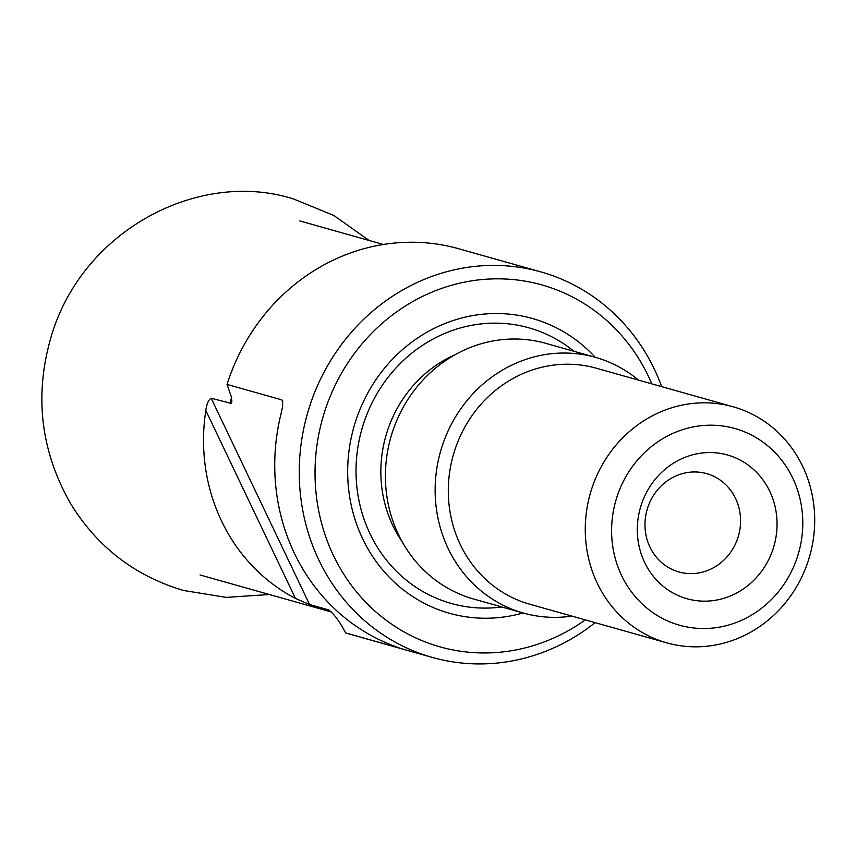 <?xml version="1.0" encoding="UTF-8"?>
<svg xmlns="http://www.w3.org/2000/svg" width="857" height="857" viewBox="0 0 857 857"><rect width="100%" height="100%" fill="white"/><g stroke="black" fill="none" stroke-linecap="round" stroke-linejoin="round"><path stroke-width="1.29" d="M595.144 622.653A200.259 186.323 -74.3 0 1 432.282 657.415L350.106 634.255A200.259 186.323 105.7 0 1 345.564 632.905C339.672 621.443 333.962 613.751 328.456 609.841L328.799 609.959M651.834 383.861A187.994 174.914 105.7 0 0 648.449 376.341A187.994 174.914 105.7 0 0 407.161 304.878A187.994 174.914 105.7 0 0 339.276 566.681A187.994 174.914 105.7 0 0 585.299 619.879M595.187 357.283A153.114 142.455 105.7 0 0 353.823 427.236A153.114 142.455 105.7 0 0 523.102 612.959M432.282 657.415A200.259 186.323 -74.3 0 1 307.288 414.124A200.259 186.323 -74.3 0 1 540.949 271.926A200.259 186.323 -74.3 0 1 654.394 369.281A200.259 186.323 -74.3 0 1 661.679 386.636M540.949 271.926L458.774 248.766A200.259 186.323 105.7 0 0 227.051 384.439L281.835 399.887L282.842 401.987M345.564 632.905L400.348 648.353L392.806 645.546A200.259 186.323 -74.3 0 1 281.46 412.099L282.596 406.529L282.606 400.797M227.051 384.439L231.251 396.609L231.893 401.322L231.186 403.401L211.165 398.205C208.572 399.683 206.783 403.765 205.809 410.471A183.912 171.111 105.7 0 0 295.451 598.411L309.559 604.517L328.456 609.841A183.912 171.111 -74.3 0 0 329.152 610.13M644.625 562.428A74.677 69.481 -74.3 0 1 711.524 452.571A74.677 69.481 -74.3 0 1 765.419 565.566A74.677 69.481 -74.3 0 1 644.625 562.428M621.593 575.529A102.176 95.063 -74.3 0 1 713.12 425.222A102.176 95.063 -74.3 0 1 786.865 579.825A102.176 95.063 -74.3 0 1 621.593 575.529M597.265 583.231A122.605 114.077 -74.3 0 1 612.359 449.636A122.605 114.077 -74.3 0 1 733.249 406.818A122.605 114.077 -74.3 0 1 809.779 555.775A122.605 114.077 -74.3 0 1 666.714 642.836A122.605 114.077 -74.3 0 1 597.265 583.231M666.714 642.836L529.755 604.217A122.605 114.077 -74.3 0 1 460.305 544.624A122.605 114.077 -74.3 0 1 475.41 411.028A122.605 114.077 -74.3 0 1 596.29 368.21L733.249 406.818M571.898 616.097A132.824 123.579 -74.3 0 1 523.381 613.044A132.824 123.579 -74.3 0 1 448.136 548.469A132.824 123.579 -74.3 0 1 464.505 403.743A132.824 123.579 -74.3 0 1 595.454 357.358A132.824 123.579 -74.3 0 1 638.433 380.09M523.381 613.044L473.642 599.022A132.824 123.579 -74.3 0 1 398.398 534.447A132.824 123.579 -74.3 0 1 414.767 389.721A132.824 123.579 -74.3 0 1 545.727 343.336L595.454 357.358M649.97 547.13A51.088 47.531 105.7 0 0 678.915 571.962A51.088 47.531 105.7 0 0 738.52 535.689A51.088 47.531 105.7 0 0 706.639 473.621A51.088 47.531 105.7 0 0 656.269 491.468A51.088 47.531 105.7 0 0 649.97 547.13M230.051 403.529A183.912 171.111 -74.3 0 1 231.476 397.594M573.933 351.284A143.183 133.221 105.7 0 0 406.004 358.076A143.183 133.221 105.7 0 0 370.042 533.836A143.183 133.221 105.7 0 0 501.848 606.97M402.137 541.678A122.605 114.077 -74.3 0 1 392.849 525.609A122.605 114.077 -74.3 0 1 454.788 354.884M295.451 598.411L205.809 410.471M211.165 398.205L309.559 604.517M200.056 574.972L331.541 612.037M299.854 220.945L383.379 244.491M269.366 594.512L226.162 597.383L183.484 590.462C134.656 575.925 96.916 546.766 70.253 502.995C40.236 449.957 34.034 393.984 51.634 335.076C83.729 228.733 200.624 169.022 293.822 199.081L333.834 215.471L369.163 240.485"/></g></svg>
